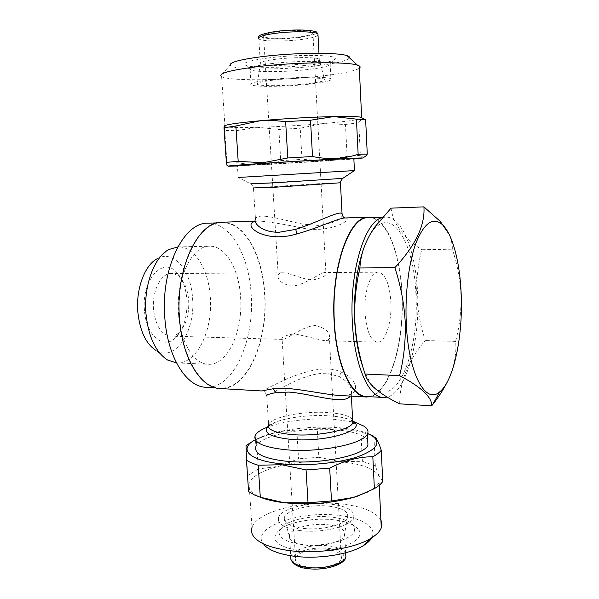 <?xml version="1.0" encoding="UTF-8"?>
<svg xmlns="http://www.w3.org/2000/svg" width="599" height="599" viewBox="0 0 599 599"><rect width="100%" height="100%" fill="white"/><g stroke="black" fill="none" stroke-linecap="round" stroke-linejoin="round"><path stroke-width="0.45" stroke-dasharray="3 2.25" d="M382.252 217.617L385.434 217.085C402.506 216.246 416.223 253.025 417.66 294.828C419.966 341.999 406.309 392.495 387.149 397.092M368.52 217.662C386.175 216.808 400.402 253.272 401.907 294.745C404.595 344.822 387.98 398.155 366.453 396.501M363.526 368.939C366.109 375.723 369.006 381.054 372.226 384.925C394.861 412.756 419.45 353.874 415.953 295.539C414.613 245.65 393.58 206.363 374.023 229.365C370.212 233.752 366.798 240.034 363.773 248.218M447.318 381.922C454.057 367.651 456.82 354.136 455.607 341.393C459.508 326.777 461.305 311.532 460.983 295.651C460.257 279.958 457.374 264.481 452.335 249.206L421.696 249.746C417.952 264.885 416.312 280.107 416.777 295.412C417.623 310.903 420.468 325.953 425.327 340.546C408.368 359.767 399.825 380.867 399.698 403.853M237.429 165.983L353.867 159.049M224.296 126.367L224.992 126.681C228.975 127.594 239.84 127.812 257.585 127.34C278.655 126.718 300.271 125.483 322.449 123.649L345.496 124.457L347.098 156.376L324.418 160.592L301.993 159.386L300.226 128.231L322.449 123.649C344.388 121.754 357.566 120.002 361.983 118.385L361.654 117.322M347.098 156.376L360.351 155.313L358.786 122.765L361.983 118.385L365.645 119.695M363.436 157.597L360.351 155.313M349.554 57.931C347.18 60.858 335.799 63.539 315.396 65.972C279.643 70.278 230.959 70.023 230.121 65.014L220.844 75.781L221.615 76.552C228.294 81.082 280.968 80.64 319.911 76.215C341.325 73.819 354.458 71.161 359.303 68.256M308.575 84.219C285.73 86.735 254.717 87.117 251.078 84.796C249.019 83.179 256.02 81.419 272.066 79.502C295.457 76.807 327.84 76.477 330.925 78.761C332.73 80.528 325.279 82.348 308.575 84.219M271.115 63.659C255.039 65.733 248.038 67.724 250.12 69.634L251.108 70.083C257.368 72.397 286.337 72.052 307.766 69.536C322.846 67.732 330.461 65.845 330.618 63.868L330.124 63.374C327.009 60.664 294.543 60.739 271.115 63.659M268.352 57.938C248.45 60.649 241.015 63.15 246.054 65.456C253.257 68.181 285.611 67.852 309.571 64.977C326.47 62.925 335.058 60.731 335.35 58.395C335.65 54.711 296.752 54.284 268.352 57.938M299.238 530.452C321.468 533.709 351.351 526.371 353.695 517.536C354.967 510.857 347.637 506.425 331.726 504.246C309.945 501.46 281.141 508.341 278.46 517.461C277.03 523.668 283.956 527.996 299.238 530.452M300.077 544.274C322.262 547.703 352.07 540.163 354.398 531.014C355.117 528.962 354.728 527.008 353.23 525.151C349.674 521.167 342.74 518.517 332.438 517.184C315.658 515.035 294.027 518.479 284.465 524.986L279.299 530.766C277.884 537.191 284.81 541.691 300.077 544.274M298.212 550.683C330.363 555.887 369.853 540.568 357.888 528.932C353.837 524.432 346.042 521.429 334.512 519.925C315.755 517.499 291.631 521.355 280.864 528.707C269.018 538.479 274.806 545.801 298.212 550.683M371.769 537.782C377.542 527.607 362.492 518.135 339.678 515.552C299.77 509.831 248.098 528.236 264.204 544.978L254.582 537.647M380.912 520.179C375.858 511.973 363.144 506.619 342.778 504.126C305.692 499.424 256.814 511.172 251.999 527.479L249.004 482.944L248.473 485.886C248.637 489.832 252.067 493.381 258.768 496.526L260.775 497.387M370.504 434.829L360.927 432.089L362.388 461.275L340.517 461.732C319.207 459.995 298.654 461.515 278.849 466.292C262.212 470.619 252.261 476.168 249.004 482.944M367.636 433.481C360.336 430.524 350.565 428.584 338.323 427.656C312.139 425.619 279.209 429.505 261.097 437L255.309 439.748M382.739 481.484L379.07 476.108C374.457 468.628 361.601 463.836 340.517 461.732L318.87 457.307L317.253 428.764L338.705 427.918L360.927 432.089M317.253 428.764L296.827 430.239L298.534 458.804L278.849 466.292L258.319 468.98L256.387 439.673L257.368 439.209C270.613 433.025 283.761 430.03 296.827 430.239M256.387 439.673L252.621 441.403M302.959 63.846C286.052 65.912 263.028 65.95 260.37 63.823L260.258 63.741C259.09 62.266 264.316 60.761 275.959 59.241C292.896 57.092 316.332 57.055 319.155 59.084L319.289 59.159C320.66 60.754 315.224 62.318 302.959 63.846M304.884 545.03C320.285 547.389 341.026 542.582 344.26 536.112L344.71 535.154C345.645 530.055 340.292 526.633 328.664 524.889C312.618 522.635 291.384 527.929 289.474 534.937L289.265 535.88C289.265 540.283 294.468 543.33 304.884 545.03M342.336 215.573C340.217 220.402 332.123 223.682 318.069 225.411L302.48 224.093C281.163 219.601 258.416 212.098 255.444 218.755L256.043 221.211L258.798 220.971C270.089 221.9 284.503 224.258 302.053 228.039C331.217 234.074 354.66 218.276 345.234 217.969L345.211 217.969M352.601 419.562C349.531 415.893 341.445 413.565 328.334 412.599C304.06 410.742 271.781 416.844 268.577 424.347L266.72 395.333C271.145 395.347 301.454 372.75 326.178 373.237L339.154 376.472C348.67 382.08 352.721 388.025 351.299 394.299L350.303 396.066M337.784 395.347C361.616 398.043 360.246 380.477 341.348 372.166C314.22 358.509 261.336 392.899 261.785 390.952C263.515 390.353 265.162 391.821 266.72 395.333M352.676 421.142C347.997 418.401 340.262 416.634 329.487 415.856C310.971 414.515 287.325 417.301 275.038 422.392L266.338 427.581C281.942 421.104 311.308 417.63 334.482 419.337L352.721 421.951M353.964 422.258L357.491 423.298M221.997 222.244C244.31 221.203 262.676 255.137 264.765 293.989C268.412 340.921 247.29 390.57 220.073 388.534M372.106 217.542C388.302 221.323 400.596 255.968 402.071 294.686C404.512 342.007 390.121 392.63 370.04 396.703M354.436 170.565L238.177 177.469L250.682 183.841C253.122 186.244 254.051 187.607 253.474 187.929L255.444 218.755M329.293 506.207C343.616 508.251 349.576 512.295 347.195 518.337C343.571 525.405 319.694 530.766 302.001 528.221C290.066 526.386 284.143 523.069 284.226 518.262C284.66 510.258 310.072 503.692 329.293 506.207M367.696 440.01C363.473 434.627 352.586 431.213 335.043 429.76C302.877 427.005 260.251 435.488 255.93 446.382L255.211 435.51M305.857 83.875C286.389 86.016 259.921 86.316 257.345 84.302C255.953 82.947 261.898 81.479 275.188 79.907C294.558 77.683 321.349 77.368 324.426 79.233C326.298 80.715 320.106 82.265 305.857 83.875M238.185 177.469L237.406 165.698C242.692 165.841 287.378 163.437 320.547 161.273L353.852 158.765M312.955 279.965C322.913 277.771 327.226 275.338 325.901 272.65L325.279 272.538C320.937 271.879 305.056 285.401 291.735 286.135C281.747 283.889 277.24 280.145 278.198 274.919C278.752 273.548 280.235 272.844 282.661 272.807C289.916 272.538 302.255 279.688 312.955 279.965M276.686 31.882C291.039 29.83 310.888 30.122 312.903 32.331C314.078 33.986 309.556 35.543 299.335 36.988C285.184 38.935 265.859 38.695 263.635 36.464C262.362 34.884 266.705 33.357 276.686 31.882M315.508 325.542C301.993 326.148 286.09 340.269 282.406 339.401L282.136 339.363C280.751 337.319 284.892 335.447 294.551 333.748L323.954 340.629C326.972 340.696 328.806 339.888 329.45 338.203C330.289 332.303 325.646 328.087 315.508 325.542M328.057 549.455C314.707 547.396 297.052 552.031 295.502 558.201C294.678 562.483 298.968 565.478 308.373 567.186C321.888 569.439 339.94 564.617 341.37 558.567C342.141 554.082 337.701 551.043 328.057 549.455M176.465 362.867L176.832 362.889C196.951 364.297 213.154 329.892 210.279 296.767C208.602 269.483 194.608 246.256 178.165 246.893L177.798 246.9M178.569 314.542C180.494 342.71 194.136 364.229 208.302 364.289C227.71 365.675 243.314 330.648 240.573 296.969C238.979 269.228 225.524 245.59 209.665 246.211C191.957 245.328 175.41 279.419 178.569 314.542M167.518 359.999L155.965 350.46C175.275 362.762 195.768 330.783 192.534 297.92C190.976 270.171 173.366 249.079 157.02 258.828L168.798 249.566M144.479 310.507C141.364 280.018 162.733 256.372 176.503 272.201C182.403 278.505 185.862 287.572 186.888 299.403C187.674 315.913 183.96 328.626 175.747 337.544C163.871 350.123 146.141 336.099 144.479 310.507M153.546 309.593C151.802 291.151 161.041 272.994 171.284 273.518C174.414 273.533 177.319 274.874 180 277.532C184.919 282.78 187.816 290.373 188.678 300.316C189.329 314.205 186.229 324.868 179.371 332.295C176.63 334.886 173.695 336.159 170.558 336.106C161.303 334.729 155.628 325.893 153.546 309.593M179.775 318.72C182.485 358.239 201.152 387.823 220.133 388.07C247.177 390.091 268.195 340.726 264.563 294.042C262.482 255.406 244.22 221.675 222.034 222.708C198.217 221.593 175.35 269.161 179.775 318.72M207.808 223.202C230.383 222.154 248.997 255.616 251.131 293.974C254.845 340.322 233.445 389.305 205.914 387.254M364.993 312.648C363.78 291.938 370.714 271.572 378.246 272.201C385.352 273.81 389.567 283.784 390.877 302.113C391.978 322.217 385.352 342.845 377.437 342.201C370.624 340.771 366.476 330.918 364.993 312.648M255.189 221.398L258.79 220.971L255.129 221.098M246.017 445.544L248.585 491.562M258.319 468.98L248.031 475.404M318.87 457.307L298.534 458.804M368.108 491.816C373.963 488.762 377.632 485.579 379.1 482.277L379.07 476.108L375.341 465.94L373.903 436.229M375.341 465.94L362.388 461.275M345.496 124.457L358.786 122.765M224.243 126.404L224.76 130.41L236.043 130.702L257.585 127.34L278.864 129.451L300.226 128.231M278.864 129.451L280.729 160.637L301.993 159.386M280.729 160.637C267.229 164.882 253.04 165.594 238.155 162.771L236.043 130.702M224.76 130.41L226.961 163.145L238.155 162.771M226.961 163.145L226.954 165.242L228.863 166.222M452.335 249.206C452.455 244.414 451.361 239.398 449.055 234.164M455.607 341.393L425.327 340.546M391.057 208.145C392.914 223.39 403.127 237.256 421.696 249.746M318.017 35.274C316.13 36.853 310.664 38.254 301.604 39.474C284.652 41.78 261.523 41.526 258.828 38.883L260.37 63.823M300.631 37.28C287.647 39.01 270.673 39.257 263.695 37.789C257.121 35.925 260.977 33.844 275.255 31.56C288.838 29.673 307.145 29.486 313.517 31.111C319.042 33.117 314.745 35.176 300.631 37.28M345.69 553.491C343.669 549.792 338.39 547.306 329.839 546.041C313.839 543.607 292.686 549.126 290.807 556.516L289.474 534.937M307.137 568.301C319.911 570.285 336.645 567.006 342.164 561.555C346.851 555.288 342.523 550.915 329.188 548.437C314.797 547.089 303.491 549.208 295.277 554.786C289.676 560.919 293.63 565.426 307.137 568.301M302.053 228.039L302.48 224.093M342.74 178.375L250.682 183.841M340.449 182.77L315.785 183.818L253.474 187.929M341.348 372.166L339.154 376.472M268.577 424.347L269.37 424.758L275.038 422.392L268.225 426.256M353.215 421.501L352.714 421.164L353.215 421.389M372.226 384.925L372.78 386.415M250.12 69.634L251.078 84.796M251.108 70.083L246.054 65.456M354.398 531.014L353.695 517.536M353.23 525.151L357.888 528.932M261.097 437L257.368 439.209M258.828 38.883L258.708 37.632M345.645 552.772L344.71 535.154M351.396 396.134L351.306 394.299L349.913 394.471C349.307 394.045 349.135 395.654 337.926 395.355M344.26 536.112L347.195 518.337M260.258 63.741L257.345 84.302M312.903 32.331L325.901 272.65M295.502 558.201L282.136 339.363M176.832 362.889L208.302 364.289M180 277.532L176.503 272.201M220.133 388.07L215.543 387.808M378.246 272.201L325.279 272.538M282.661 272.807L171.284 273.518M377.437 342.201L323.954 340.629M282.406 339.401L170.558 336.106M222.034 222.708L217.452 222.865M179.371 332.295L175.747 337.544M178.165 246.893L209.665 246.211M341.37 558.567L329.45 338.203M263.635 36.464L278.198 274.919M319.155 59.084L324.426 79.233M289.265 535.88L284.226 518.262M352.714 421.164L353.215 421.531M290.904 559.608L290.807 556.516M318.975 53.296L319.289 59.159M258.768 496.526L254.47 494.969M379.242 485.257L379.1 482.277M284.465 524.986L280.864 528.707M279.299 530.766L278.46 517.461M330.618 63.868L335.35 58.395M330.124 63.374L330.925 78.761M221.615 76.552L224.992 126.681M374.023 229.365L375.101 226.654M385.434 217.085L382.626 217.175"/><path stroke-width="0.9" d="M387.149 397.092L383.353 397.474C368.759 397.594 354.323 365.495 352.339 322.075C349.329 271.175 364.941 221.024 382.252 217.617M383.353 397.474L366.453 396.501C351.358 396.575 336.428 364.739 334.362 321.723C330.962 267.738 349.576 216.134 368.52 217.662L382.626 217.175M363.773 248.218C356.63 268.651 353.605 292.941 354.698 321.086C355.746 340 358.689 355.948 363.526 368.939M431.759 405.785L399.698 403.853C388.077 398.268 379.107 392.457 372.78 386.407C368.789 382.304 366.229 378.179 365.098 374.038C359.415 356.952 356.001 339.363 354.855 321.274C354.144 303.423 355.821 285.656 359.894 267.978C360.591 253.841 365.66 240.064 375.101 226.654L391.057 208.145L423.92 206.872C425.193 225.284 415.496 245.553 394.838 267.678C400.768 285.656 404.235 303.843 405.231 322.232C405.77 340.838 403.883 358.636 399.585 375.625C421.254 387.096 431.976 397.144 431.759 405.785L432.807 404.445C438.678 396.935 443.522 389.425 447.318 381.922M406.227 322.06C408.106 373.237 425.455 404.902 439.629 391.903C453.675 381.121 462.862 336.99 461.237 295.786C460.189 262.871 452.5 232.854 441.568 223.944C432.628 217.123 424.189 223.232 416.253 242.273C409.005 261.321 404.969 292.507 406.227 322.06M353.867 159.049L362.837 157.994C359.063 157.709 303.476 160.659 263.38 163.332C236.328 165.144 224.82 166.11 228.863 166.222L237.429 165.983M359.303 68.256C360.448 67.41 360.411 66.624 359.19 65.897L361.654 117.322L360.209 117.052L365.645 119.695L367.269 154.1L366.303 155.673L363.436 157.597M367.269 154.1L358.142 154.31L356.435 119.134L333.68 116.588C312.858 117.015 282.848 118.714 260.228 120.751C236.478 122.96 224.468 124.779 224.198 126.217L224.011 127.759L235.871 125.992L238.192 161.341L226.355 162.366L224.011 127.759M360.209 117.052C355.941 116.468 347.098 116.318 333.68 116.588L310.514 120.219L312.513 156.519C328.334 159.776 343.541 159.042 358.142 154.31M312.513 156.519L287.775 157.971L285.641 121.634L272.897 120.429L260.228 120.751L235.871 125.992M238.192 161.341L262.841 162.733L287.775 157.971M359.19 65.897L357.461 65.179C347.794 61.442 294.566 62.101 256.859 66.759C232.33 69.873 220.32 72.876 220.844 75.781M349.554 57.931C349.891 57.115 349.09 56.381 347.158 55.722C338.435 52.21 293.338 52.6 261.269 56.733C240.326 59.503 229.941 62.266 230.121 65.014M264.204 544.978C269.063 550.144 278.333 553.798 292.02 555.932C316.227 559.683 349.015 554.809 363.503 545.562C367.524 543.083 370.279 540.493 371.769 537.782M251.999 527.479C250.846 530.984 251.707 534.375 254.582 537.647C260.101 543.592 270.905 547.793 286.988 550.264C315.471 554.614 354.323 548.871 371.118 538.179C376.516 534.87 379.901 531.425 381.278 527.839C382.259 525.196 382.132 522.642 380.912 520.179M260.775 497.387C266.862 499.813 274.612 501.588 284.023 502.718L308.006 502.748L306.082 469.923L329.69 468.171L331.502 500.966L353.403 497.455L357.386 496.197L374.375 488.619L372.825 456.745C376.801 454.626 379.609 452.455 381.264 450.238L382.739 481.484C381.106 483.925 378.321 486.306 374.375 488.619M255.309 439.748C237.945 448.786 248.48 460.818 282.084 463.888C306.471 466.277 338.472 463.222 357.753 456.76C377.138 449.475 381.803 442.406 371.754 435.54L367.636 433.481M252.621 441.403L246.017 445.544L246.466 460.159C249.274 462.061 253.19 463.746 258.199 465.213L260.303 497.23L284.023 502.718C308.283 505.152 331.404 503.392 353.403 497.455L368.108 491.816M306.082 469.923L281.657 464.742L258.199 465.213M255.444 218.755C252.988 223.053 262.1 232.697 279.269 232.225L295.779 229.372C317.365 222.491 338.682 210.608 342.029 213.521L342.336 215.573M345.234 217.969L345.226 217.969C338.824 217.819 317.433 228.421 296.73 233.954C263.927 243.95 241.21 224.573 255.189 221.398M350.303 396.066C343.916 405.343 312.843 393.955 288.95 392.083L275.907 392.54C268.075 394.359 265.013 395.288 266.72 395.333M255.129 221.098L221.997 222.244C198.044 221.121 175.05 268.958 179.498 318.803C182.231 358.539 201.002 388.287 220.073 388.534L261.785 390.952L273.032 388.766C288.239 386.093 318.765 393.7 337.784 395.347L366.408 397.002C351.239 397.077 336.219 365.068 334.145 321.813C330.715 267.513 349.442 215.625 368.482 217.16L372.106 217.542M352.721 421.951L353.964 422.258M357.491 423.298L363.855 426.136C367.629 428.495 368.804 431.115 367.397 433.99C363.855 443.986 318.69 453.076 285.476 449.722C262.976 447.183 252.883 442.444 255.211 435.51C256.634 432.688 260.34 430.045 266.338 427.581M370.04 396.703L366.408 397.002M238.177 177.469L354.436 170.573L353.844 158.548C349.666 158.353 302.136 160.891 267.828 163.168C244.632 164.725 234.486 165.564 237.406 165.698M255.93 446.382C253.624 453.6 263.71 458.549 286.187 461.245C319.357 464.809 364.432 455.48 367.943 445.087L367.696 440.01M177.798 246.9L168.798 249.566C154.138 257.143 143.453 286.052 145.991 313.988C148.47 336.885 155.643 352.219 167.518 359.999L176.465 362.867M157.02 258.828C144.629 265.335 135.748 289.22 137.86 312.236C139.911 331.112 145.946 343.856 155.965 350.46M215.543 387.808L205.914 387.254C186.611 386.976 167.63 357.61 164.86 318.436C160.352 269.303 183.571 222.117 207.808 223.202L217.452 222.865M371.754 435.54L373.903 436.229L370.504 434.829M308.006 502.748L331.502 500.966M372.825 456.745C358.764 456.745 344.388 460.556 329.69 468.171M374.869 436.918C376.778 438.595 378.905 443.035 381.264 450.238M260.303 497.23L254.47 494.969L248.585 491.562L246.466 460.159M310.514 120.219L285.641 121.634M365.248 119.643L356.435 119.134M226.954 165.242L226.355 162.366M449.055 234.164L440.243 221.383L423.92 206.872M394.838 267.678L359.894 267.978M399.585 375.625L365.098 374.038M258.828 38.883C257.285 37.026 262.489 35.221 274.424 33.454C291.676 31.006 315.561 31.335 317.942 33.941L318.017 35.274M290.807 556.516C289.811 561.615 294.94 565.186 306.201 567.238C322.442 569.949 344.163 564.161 345.87 556.95L345.69 553.491M296.73 233.954L295.779 229.372M250.682 183.841L275.083 182.777L342.74 178.375M253.474 187.929L276.543 187.135L340.449 182.77M273.032 388.766L275.907 392.54M268.225 426.256C262.444 432.613 269.924 436.978 290.665 439.359C325.661 442.751 368.108 429.82 353.215 421.501M268.577 424.347C266.847 429.408 274.492 432.815 291.518 434.56C316.369 436.836 350.041 430.284 352.781 423.044L352.601 419.562M439.629 391.903L432.807 404.445M362.837 157.994L366.303 155.68M347.158 55.722L357.461 65.179M258.708 37.632C257.038 35.7 262.504 33.679 275.106 31.552C286.726 30.01 297.995 29.606 308.912 30.347C318.818 31.979 315.561 31.507 317.942 33.941L318.975 53.296M290.904 559.608C293.645 564.745 298.931 567.695 306.763 568.444C323.4 571.176 344.994 565.007 345.87 556.95L345.645 552.772M354.428 170.573L342.546 178.509C340.561 181.212 339.865 182.688 340.457 182.942L342.029 213.521C343.407 219.182 344.702 217.34 345.211 217.969L368.482 217.16M353.215 421.531C354.466 422.767 354.638 423.411 353.739 423.463L352.781 423.044L351.396 396.134M353.215 421.389L363.855 426.136M367.943 445.087L367.397 433.99M381.278 527.839L379.242 485.257M363.503 545.562L371.118 538.179M441.568 223.944L440.243 221.375"/></g></svg>
